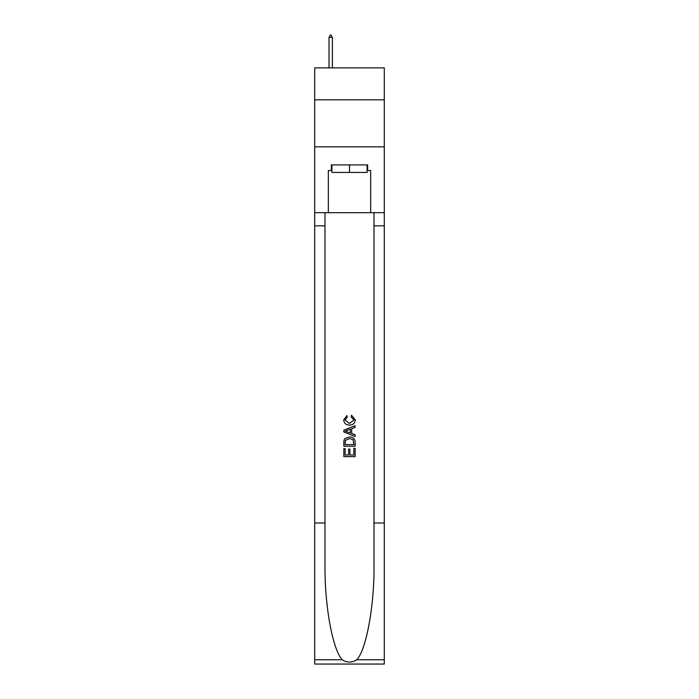 <?xml version="1.0" encoding="UTF-8"?>
<svg xmlns="http://www.w3.org/2000/svg" width="699" height="699" viewBox="0 0 699 699"><rect width="100%" height="100%" fill="white"/><g stroke="black" fill="none" stroke-linecap="round" stroke-linejoin="round"><path stroke-width="1.05" d="M384.293 99.835L384.293 67.864L314.707 67.864L314.707 99.835L384.293 99.835L384.293 146.851L314.707 146.851L314.707 99.835M367.089 164.912L367.089 172.435L331.911 172.435L331.911 164.912M349.5 164.912L349.5 172.435M353.834 448.374L353.834 455.023L349.928 455.023L353.834 455.023L353.834 448.374L355.136 448.374L355.136 456.613L343.856 456.613L343.856 448.662L343.856 456.613M348.626 449.09L348.626 455.023L345.157 455.023L348.626 455.023L348.626 449.09L349.928 449.09L349.928 455.023M344.825 438.71L344.013 440.353L344.825 438.71L349.43 436.945C353.047 436.927 354.943 438.666 355.136 442.161L355.136 446.198L343.856 446.198L343.856 442.345L343.856 446.198M351.527 415.241L351.151 416.831L351.527 415.241L355.284 419.846C354.978 423.314 353.021 425.053 349.413 425.079L349.413 425.079C345.944 425.001 344.048 423.271 343.707 419.881L346.992 415.529L347.333 417.12L345.009 419.959L349.404 423.489L353.982 419.994L351.151 416.831M356.778 659.76L384.293 659.76L384.293 664.05L314.707 664.05L314.707 523.001L325 523.001L325 564.932C324.502 605.011 332.637 649.79 342.222 659.76C347.071 662.853 351.92 662.853 356.778 659.76C366.363 649.79 374.498 605.011 374 564.932L374 212.679M343.856 430.182L343.856 431.982L355.136 436.464L343.856 431.982L343.856 430.182L355.136 425.708L343.856 430.182M374 523.001L384.293 523.001L384.293 146.851M314.707 523.001L314.707 146.851M325 212.679L325 523.001M384.293 659.76L384.293 523.001M314.707 212.679L328.338 212.679L328.338 170.547L331.911 170.547M367.089 170.547L367.648 170.547L367.648 164.912L331.352 164.912L331.352 170.547M367.648 170.547L370.662 170.547L370.662 212.679L384.293 212.679M328.338 212.679L370.662 212.679M355.136 425.708L355.136 427.395L351.667 428.679L351.667 433.485L355.136 434.769L355.136 436.464M347.237 431.851L350.365 433.004L350.365 429.16L345.157 431.082L347.237 431.851M350.365 429.16L350.365 433.004M343.856 442.345L344.013 440.353M353.039 439.619L353.834 444.608L353.039 439.619L349.413 438.535L345.385 440.457L345.157 444.608L353.834 444.608L345.157 444.608M343.856 448.662L345.157 448.662L345.157 455.023M332.383 37.396L330.977 34.95L330.409 34.95L329.002 37.396L332.383 37.396L332.383 67.864M329.002 37.396L329.002 67.864M374 225.847L384.293 225.847M325 225.847L314.707 225.847M314.707 659.76L342.222 659.76"/></g></svg>

